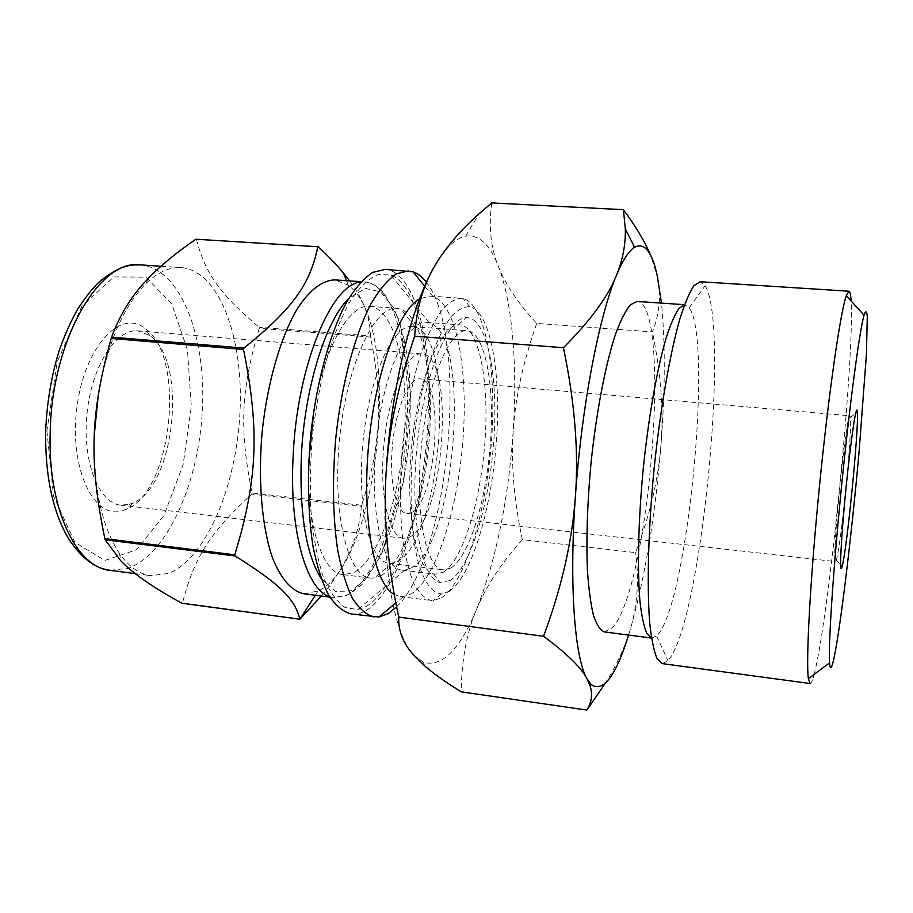 <?xml version="1.0" encoding="UTF-8"?>
<svg xmlns="http://www.w3.org/2000/svg" width="913" height="913" viewBox="0 0 913 913"><rect width="100%" height="100%" fill="white"/><g stroke="black" fill="none" stroke-linecap="round" stroke-linejoin="round"><path stroke-width="0.68" stroke-dasharray="4.57 3.42" d="M321.33 596.041C345.571 567.338 358.912 537.472 361.354 506.418L251.771 494.173C211.793 530.864 194.355 556.074 182.532 602.968L300.388 618.934M259.292 328.303C240.77 390.536 239.274 429.35 252.079 493.031L361.639 505.254C381.257 443.809 383.631 403.204 370.552 337.045L259.292 328.303L259.075 327.231L370.381 335.961C370.358 317.598 363.442 299.247 349.633 280.907M196.455 239.263C205.402 274.836 221.517 295.367 259.075 327.231M351.174 613.97C356.104 614.586 361.08 613.433 366.102 610.523C397.669 591.419 423.929 508.883 428.733 428.037C433.801 347.237 416.579 272.371 385.309 269.381M366.318 606.437C396.037 588.702 421.213 512.775 426.999 436.243C432.956 359.756 418.964 286.374 390.912 274.961L378.142 274.505C369.126 278.339 360.087 286.728 351.026 299.681C342.181 315.202 334.181 334.455 327.002 357.44C320.554 382.102 315.693 408.339 312.406 436.14C310.169 464.055 309.804 490.738 311.276 516.187C313.81 540.131 317.884 560.582 323.51 577.53C329.844 592.012 337.057 602.009 345.148 607.533L357.77 609.599L366.318 606.437M303.926 593.77L318.158 591.031C380.15 562.522 403.557 324.948 348.264 285.267L335.014 279.914M361.354 506.418L361.639 505.254M370.552 337.045L370.381 335.961M251.771 494.173L252.079 493.031M181.904 603.242L182.532 602.968M410.588 568.24C455.655 546.773 472.466 333.907 429.258 322.871L426.576 322.357C407.187 319.687 382.775 374.022 376.11 442.451C369.217 510.858 382.501 568.925 402.04 570.111L404.767 570.146L410.588 568.24M443.273 572.246C462.937 560.262 480.934 500.404 485.031 440.58C489.311 380.744 479.028 326.671 459.924 324.857L458.2 324.868C440.26 325.37 418.188 379.443 411.683 445.978C405.007 512.49 416.043 569.849 433.538 573.855L435.227 574.209L443.273 572.246M396.63 606.837C449.493 556.085 469.887 336.692 426.405 282.368M394.29 594.534L400.156 596.566L403.398 596.623L411.352 593.849C436.06 578.534 457.801 509.271 462.982 439.541C468.346 369.845 456.557 304.28 433.104 296.634L429.932 296.052L419.581 298.848M441.744 597.73C465.333 582.003 486.367 511.348 491.514 440.774C496.843 370.221 485.648 304.474 463.153 298.54L461.111 298.231C454.765 298.768 448.215 302.933 441.436 310.717C434.668 320.577 428.22 333.747 422.068 350.204C413.098 377.662 406.616 409.298 402.622 445.076C399.517 480.957 399.666 513.232 403.078 541.934C405.874 559.27 409.629 573.444 414.319 584.446C419.444 593.404 425.047 598.768 431.164 600.549L433.23 600.651L441.744 597.73M449.39 591.236C471.485 576.617 491.434 509.271 496.364 441.858C501.477 374.444 490.954 311.972 469.875 306.768C463.861 306.448 457.584 309.769 451.056 316.72C444.517 325.781 438.251 338.198 432.271 353.959C423.495 380.436 417.15 411.158 413.247 446.137C409.013 491.879 411.135 535.554 418.485 563.447C424.613 582.939 432.26 593.085 441.436 593.907L449.39 591.236M450.041 580.565L439.849 582.46C421.486 578.602 409.846 517.637 416.99 446.503C423.929 375.357 447.313 317.85 466.075 317.667C486.755 316.64 498.201 373.702 493.967 437.863C489.95 502.002 470.971 567.235 450.041 580.565M94.336 434.485C93.183 486.709 101.56 526.356 119.466 553.426C128.893 566.768 139.381 574.186 150.93 575.681L168.506 573.421C206.543 558.3 236.661 484.917 239.993 411.797C243.68 338.712 219.713 270.933 181.447 267.635C169.818 266.847 158.086 272.063 146.217 283.292C123.415 306.254 107.449 343.379 98.307 394.656M308.708 462.332C306.528 525.934 322.791 573.444 343.174 574.642L353.845 572.565C378.884 559.589 400.556 495.36 404.493 431.233C408.659 367.094 394.405 308.64 369.754 306.369C349.531 303.55 324.263 346.951 313.912 409.732M380.493 575.898C403.774 563.116 424.34 501.933 429.201 439.347C434.211 376.784 422.959 317.621 401.035 309.222L396.995 308.354C374.718 305.353 346.849 364.184 339.579 438.833C332.07 513.46 347.853 576.617 370.279 578.043L374.421 577.986L380.493 575.898M397.109 561.484C441.139 541.706 457.402 338.883 415.312 327.185L412.299 326.569C393.229 323.989 369.434 375.916 363.089 441.162C356.515 506.395 369.651 561.974 388.87 563.184L391.939 563.173L397.109 561.484M450.805 568.023C469.362 556.725 486.526 499.32 490.509 441.801C494.675 384.282 485.02 332.435 467.022 330.723C449.812 328.269 427.729 380.926 421.304 446.925C414.662 512.912 425.983 568.879 443.33 569.849L450.805 568.023M409.264 537.152C444.277 523.103 456.26 354.484 421.772 353.89C407.061 351.916 388.927 392.704 384.019 443.239C378.918 493.75 388.698 537.301 403.512 538.259L409.264 537.152M410.656 512.832C436.311 503.999 445.43 378.861 420.151 378.827C409.298 377.4 396.128 407.403 392.567 444.083C388.87 480.752 395.888 512.752 406.821 513.483L410.656 512.832M129.053 504.444L133.104 502.949C175.433 486.104 187.895 360.281 149.686 335.459L137.874 330.871C116.042 328.383 91.551 366.227 86.986 413.817C82.136 461.373 98.718 503.28 120.619 505.14L129.053 504.444M122.445 510.721L126.85 509.077C172.797 490.464 186.172 355.499 144.768 328.224C120.265 308.56 84.144 347.191 76.818 408.065C69.011 468.86 94.199 520.205 122.445 510.721M491.708 202.926C488.558 226.755 490.749 247.822 498.281 266.139C505.642 284.662 518.458 303.755 536.753 323.407L652.396 331.921C659.665 313.673 661.309 295.104 657.337 276.194L650.604 255.275M536.753 323.407C523.103 361.879 515.263 397.726 513.22 430.959C510.972 464.226 514.008 500.45 522.339 539.64L635.562 552.627C649.896 515.092 658.376 479.188 660.978 444.893C663.751 410.667 660.886 373.006 652.396 331.921M522.339 539.64C501.579 562.705 486.332 585.918 476.609 609.268C466.726 632.355 461.601 659.871 461.236 691.837M604.954 683.769C616.834 664.71 625.314 646.495 630.404 629.103C637.559 604.623 639.283 579.127 635.562 552.627M385.925 476.095C380.983 562.009 393.492 633.302 413.315 654.61L423.427 662.324C442.154 667.346 459.878 649.668 476.609 609.268C496.193 559.486 508.393 500.05 513.22 430.959C517.511 365.873 512.57 302.557 498.281 266.139C489.802 244.364 478.926 234.367 465.641 236.136C456.078 237.939 446.195 247.183 436.003 263.868L431.883 271.184M628.589 635.071L630.404 629.103C645.08 577.21 655.272 515.799 660.978 444.893C665.189 390.113 665.36 342.843 661.469 303.105M604.395 631.922L611.972 628.11C649.451 590.905 672.619 303.858 637.126 301.45M651.494 638.027L656.675 636.007L658.364 634.113C688.254 598.289 712.905 339.271 689.189 307.704L684.51 304.702M662.324 663.625L667.974 660.715L669.822 658.376C702.245 614.004 729.841 325.165 705.121 285.689L700.145 281.729M814.111 674.41C828.787 619.927 854.796 357.234 851.11 300.925M810.082 683.517C810.961 683.586 812.011 681.577 813.243 677.514M836.16 560.491L836.319 560.011C840.907 546.807 852.354 431.313 850.437 417.458L849.935 415.757C846.374 410.416 830.956 566.128 835.486 561.586L836.16 560.491M110.153 570.351L128.505 568.24C168.209 553.495 199.354 480.809 202.458 408.214C205.916 335.642 180.443 268.262 140.408 264.873M46.905 430.833L53.559 496.193L74.843 542.322L104.824 560.456L136.528 549.797L164.02 515.274L183.125 464.649L191.319 406.582L187.473 349.999L171.735 303.915L145.875 277.13L113.794 276.936L81.702 306.506L57.199 361.879L46.905 430.833M329.479 596.588L333.827 597.661L347.431 594.831C377.286 578.226 402.325 502.629 406.73 428.026C411.398 353.434 394.644 284.73 365.097 281.957L360.624 282.163M321.056 578.363L335.345 591.43L351.037 590.962L366.706 578.043C376.749 563.949 385.64 545.597 393.389 523.023C400.236 498.795 405.315 473.014 408.59 445.67C410.736 418.222 410.827 391.939 408.853 366.843C405.692 343.174 400.567 323.453 393.492 307.658L380.664 291.909L365.371 288.371L348.789 298.391M348.264 285.267L346.472 280.702M317.964 591.133L315.316 595.253M402.04 570.111L435.227 574.209M426.576 322.357L459.924 324.857M429.258 322.871L390.912 274.961M404.767 570.146L357.77 609.599M433.104 296.634L424.693 286.226M403.398 596.623L395.854 602.888M400.156 596.566L431.164 600.549M429.932 296.052L461.111 298.231M469.875 306.768L463.153 298.54M441.436 593.907L433.23 600.651M433.538 573.855L439.849 582.46M458.2 324.868L466.075 317.667M135.238 573.626L150.93 575.681M160.939 266.254L181.447 267.635M119.466 553.426L120.744 560.742M146.217 283.292L147.986 278.75M329.821 597.148L333.827 597.661L346.164 595.493C349.086 594.591 354.461 590.779 362.301 584.069L381.52 554.511L403.9 480.295L410.747 394.427L399.677 320.965L383.7 292.354L375.391 285.621C371.408 283.452 367.973 282.231 365.097 281.957L361.069 281.695M343.174 574.642L370.279 578.043M369.754 306.369L396.995 308.354M415.312 327.185L401.035 309.222M391.939 563.173L374.421 577.986M388.87 563.184L443.33 569.849M412.299 326.569L467.022 330.723M120.619 505.14L403.512 538.259M137.874 330.871L421.772 353.89M149.686 335.459L144.768 328.224M133.104 502.949L126.85 509.077M465.641 236.136L479.211 213.653M423.427 662.324L424.705 665.885M656.675 636.007L667.974 660.715M689.189 307.704L705.121 285.689M836.319 560.011L840.622 565.033M850.437 417.458L855.641 413.384M406.821 513.483L835.486 561.586M420.151 378.827L849.935 415.757"/><path stroke-width="1.37" d="M111.591 337.125C120.174 314.049 132.305 294.591 147.986 278.75C159.798 266.265 175.753 253.095 195.827 239.229L317.838 246.75C310.203 283.235 294.306 307.578 243.908 348.081L111.591 337.125L111.158 338.472L243.509 349.474C259.885 430.514 257.443 480.204 234.778 554.796L104.847 538.636C88.903 461.293 90.102 414.251 111.158 338.472M181.904 603.242C153.373 587.71 132.99 573.547 120.744 560.742L105.189 539.8L235.052 555.971C281.603 584.993 295.059 599.784 299.852 619.219L181.904 603.242M299.852 619.219L321.33 596.041M318.066 246.761L195.827 239.229M349.633 280.907L343.482 273.09C337.08 265.341 328.714 256.564 318.375 246.772L317.838 246.75M426.405 282.368C422.331 277.004 417.88 273.489 413.053 271.823L385.309 269.381L372.687 272.416C363.933 278.203 355.283 288.052 346.723 301.952C329.958 332.903 316.332 382.501 310.625 435.969C307.156 476.963 307.966 513.871 313.045 546.67C317.073 566.494 322.3 582.699 328.714 595.287C335.63 605.559 343.117 611.79 351.174 613.97L378.861 617.017L388.424 613.468L396.63 606.837M361.069 281.695L335.014 279.914C322.631 280.029 309.37 289.946 296.873 309.461C280.496 337.616 267.429 382.638 262.225 431.176C257.808 479.781 261.791 526.493 272.325 557.318C280.748 578.91 291.806 591.225 303.926 593.77L329.821 597.148M243.908 348.081L243.509 349.474M234.778 554.796L235.052 555.971M104.847 538.636L105.189 539.8M408.328 270.887L396.162 273.957C387.717 279.8 379.351 289.718 371.055 303.709C354.78 334.843 341.439 384.727 335.733 438.457C332.218 479.656 332.846 516.712 337.605 549.637C341.405 569.529 346.369 585.769 352.486 598.38C359.106 608.663 366.296 614.871 374.045 617.005M419.581 298.848C397.771 310.979 374.376 375.688 368.293 448.728C362.05 521.779 374.581 584.16 394.29 594.534M98.307 394.656L94.336 434.485M313.912 409.732L308.708 462.332M650.604 255.275C645.092 241.991 636.03 226.789 623.431 209.682L491.708 202.926L479.211 213.653C460.711 230.065 446.309 246.807 436.003 263.868C423.529 284.011 416.431 308.103 414.673 336.155L563.424 347.716C574.745 401.823 578.751 451.273 575.418 496.067C572.291 540.964 561.666 587.698 543.52 636.281C566.768 653.468 581.261 667.654 587.013 678.827L590.152 686.017C592.754 694.462 591.647 702.474 586.842 710.074L604.954 683.769M543.52 636.281L398.764 617.097C398.171 630.689 403.021 643.197 413.315 654.61L424.705 665.885C433.972 673.931 446.149 682.582 461.236 691.837L586.842 710.074M398.764 617.097C387.74 566.265 383.46 519.257 385.925 476.095C388.105 432.99 397.691 386.336 414.673 336.155M623.431 209.682L625.302 228.832C625.747 244.25 622.803 259.749 616.446 275.327C608.058 296.577 590.38 320.703 563.424 347.716M431.883 271.184C409.412 312.554 390.102 395.614 385.925 476.095M661.469 303.105L657.337 276.194C652.122 251.805 644.544 242.15 634.581 247.229C628.886 250.721 622.837 260.091 616.446 275.327C599.099 316.024 581.501 407.438 575.418 496.067C568.97 585.039 574.688 657.965 587.013 678.827L591.259 684.59C603.299 692.727 615.739 676.213 628.589 635.071M684.522 304.68L637.126 301.45L630.427 304.737C625.61 310.568 620.68 320.315 615.613 333.953C605.524 364.241 596.257 412.311 590.951 463.736C587.356 503.131 586.169 538.408 587.39 569.564C588.634 588.337 590.654 603.584 593.45 615.305C596.623 624.777 600.275 630.312 604.395 631.922L651.494 638.05M684.51 304.702L678.804 308.583C674.661 314.78 670.37 324.811 665.908 338.7C656.983 369.423 648.492 417.561 643.231 468.917C638.313 520.296 637.206 569.164 639.922 601.039C641.577 615.533 643.813 626.215 646.655 633.108L651.494 638.027M848.942 291.213L700.145 281.729L693.983 285.586C689.463 292.331 684.716 303.584 679.751 319.356C669.788 354.358 660.088 410.211 653.97 469.978C648.241 529.78 646.803 586.443 649.702 622.734C651.483 639.157 653.925 651.129 657.029 658.627L662.324 663.625L810.082 683.517L808.382 678.667C805.825 661.24 810.185 579.778 819.452 486.367C828.696 392.955 840.394 312.212 846.317 295.629L848.942 291.213C850.014 291.373 850.733 294.614 851.11 300.925M813.243 677.514L814.111 674.41M832.941 662.678C839.23 638.141 851.076 540.553 859.007 452.757L866.437 354.061L867.293 316.526C866.745 310.785 865.661 310.34 864.018 315.225C859.43 331.271 849.626 404.573 841.318 488.535C832.998 572.485 828.228 646.29 829.575 662.929C830.077 669.377 831.207 669.286 832.941 662.678M841.889 567.224L842.048 566.688C846.728 551.954 859.065 427.398 857.364 412.037C856.679 400.875 850.996 437.795 846.054 487.542C841.067 537.278 839.161 576.491 841.889 567.224M140.408 264.873C99.837 258.368 51.573 340.047 50.192 432.648C47.636 508.598 76.532 567.795 110.153 570.351C103.546 569.061 87.956 567.601 68.589 538.727C52.76 511.896 45.114 476.038 45.65 431.164C46.837 403.284 51.254 376.704 58.923 351.425C64.481 335.425 70.917 320.999 78.233 308.149C86.564 295.823 93.64 287.024 99.46 281.752C122.308 262.933 133.503 265.135 140.408 264.873L160.939 266.254M360.624 282.163C331.419 283.475 296.611 366.946 293.073 457.527C289.273 531.206 306.506 589.718 329.479 596.588M348.789 298.391C325.587 320.577 304.2 389.098 301.29 457.447C299.475 513.768 306.072 554.077 321.056 578.363M346.472 280.702L343.482 273.09M315.316 595.253L299.898 619.197M424.693 286.226L413.053 271.823M395.854 602.888L378.861 617.017M110.153 570.351L135.238 573.626M196.284 239.252L318.226 246.761M591.259 684.59L590.152 686.017M634.581 247.229L625.302 228.832M864.018 315.225L846.317 295.629M829.575 662.929L808.382 678.667M840.622 565.033L842.048 566.688M855.641 413.384L857.364 412.037"/></g></svg>
